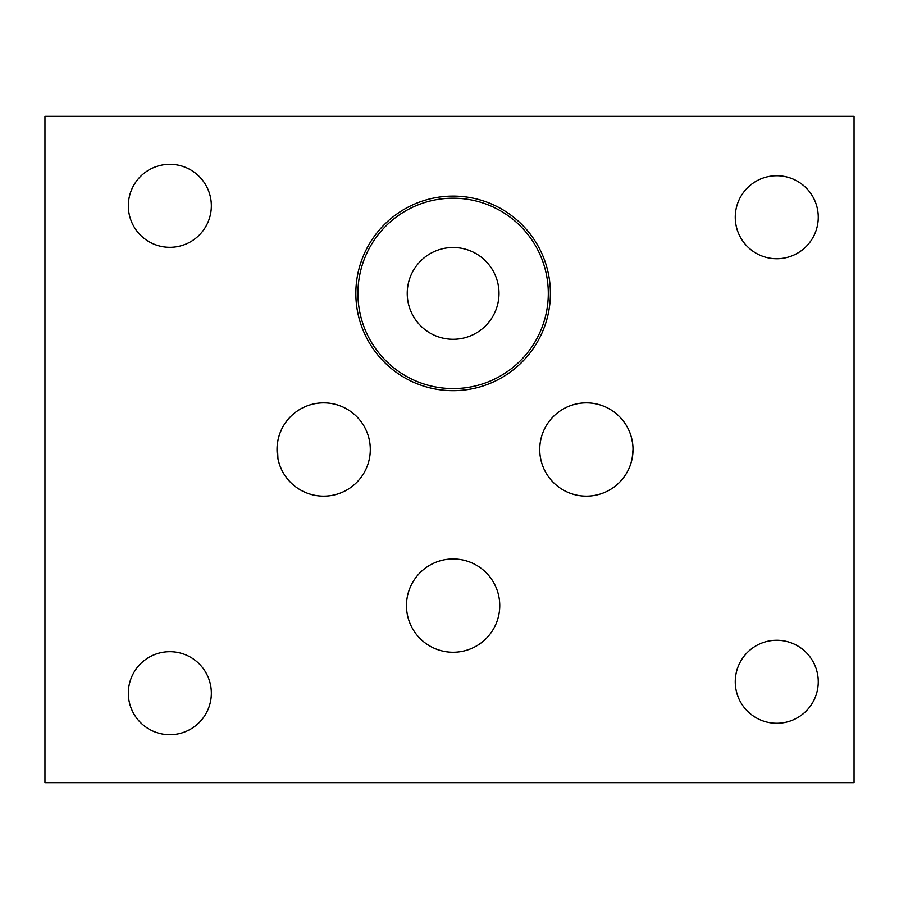 <?xml version="1.0" encoding="UTF-8"?>
<svg xmlns="http://www.w3.org/2000/svg" width="899" height="899" viewBox="0 0 899 899"><rect width="100%" height="100%" fill="white"/><g stroke="black" fill="none" stroke-linecap="round" stroke-linejoin="round"><path stroke-width="1.35" d="M44.95 782.658L854.05 782.658L854.05 116.342L44.95 116.342L44.95 782.658M818.259 681.757A41.5 41.5 0 0 1 776.758 723.257A41.5 41.5 0 0 1 735.258 681.757A41.5 41.5 0 0 1 776.758 640.257A41.5 41.5 0 0 1 818.259 681.757M818.259 217.243A41.5 41.5 0 0 1 776.758 258.743A41.5 41.5 0 0 1 735.258 217.243A41.5 41.5 0 0 1 776.758 175.743A41.5 41.5 0 0 1 818.259 217.243M211.344 693.185A41.5 41.5 0 0 1 169.832 734.685A41.5 41.5 0 0 1 128.332 693.185A41.5 41.5 0 0 1 169.832 651.685A41.5 41.5 0 0 1 211.344 693.185M211.344 205.815A41.5 41.5 0 0 1 169.832 247.315A41.5 41.5 0 0 1 128.332 205.815A41.5 41.5 0 0 1 169.832 164.315A41.5 41.5 0 0 1 211.344 205.815M499.754 605.611A46.647 46.647 0 0 0 453.118 558.964A46.647 46.647 0 0 0 406.472 605.611A46.647 46.647 0 0 0 453.118 652.247A46.647 46.647 0 0 0 499.754 605.611M632.233 458.041L633.02 449.5A46.647 46.647 0 0 0 586.384 402.853A46.647 46.647 0 0 0 539.737 449.5A46.647 46.647 0 0 0 586.384 496.147A46.647 46.647 0 0 0 633.02 449.5L633.02 448.983M370.298 449.5A46.647 46.647 0 0 0 323.662 402.853A46.647 46.647 0 0 0 277.016 449.5A46.647 46.647 0 0 0 323.662 496.147A46.647 46.647 0 0 0 370.298 449.5M550.402 293.389A97.283 97.283 0 0 1 453.118 390.672A97.283 97.283 0 0 1 355.835 293.389A97.283 97.283 0 0 1 453.118 196.106A97.283 97.283 0 0 1 550.402 293.389M499.001 293.389A45.883 45.883 0 0 0 453.118 247.506A45.883 45.883 0 0 0 407.236 293.389A45.883 45.883 0 0 0 453.118 339.271A45.883 45.883 0 0 0 499.001 293.389M548.3 293.389A95.193 95.193 0 0 1 453.118 388.582A95.193 95.193 0 0 1 357.926 293.389A95.193 95.193 0 0 1 453.118 198.207A95.193 95.193 0 0 1 548.3 293.389M632.233 440.982L631.076 436.161M623.951 421.867L621.715 419.058M621.939 419.316L624.187 422.182M625.311 423.811L626.659 425.98M629.075 430.711L629.367 431.408M631.143 436.386L632.536 442.802M632.514 456.344L631.064 462.895M626.423 473.413L625.592 474.762M623.917 477.189L621.681 479.976M277.263 444.735L277.948 440.252M278.87 436.509L279.87 433.43M280.825 431.048L281.634 429.284M281.443 429.677L280.657 431.43M279.027 435.959L278.724 437.015M277.297 444.432L277.948 458.76M278.87 462.502L279.87 465.57M280.825 467.952L281.623 469.716M281.511 469.469L280.668 467.57M279.701 465.086L278.724 461.996M277.858 458.321L277.24 454.074"/></g></svg>
